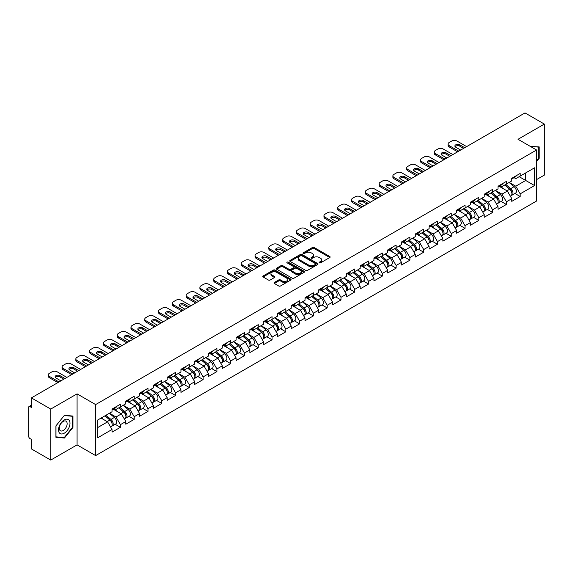 <?xml version="1.0" encoding="UTF-8"?>
<svg xmlns="http://www.w3.org/2000/svg" width="573" height="573" viewBox="0 0 573 573"><rect width="100%" height="100%" fill="white"/><g stroke="black" fill="none" stroke-linecap="round" stroke-linejoin="round"><path stroke-width="0.86" d="M319.354 262.842A0.86 0.494 0 0 0 320.565 262.842L329.783 257.521A1.225 0.709 0 0 0 330.141 257.019A1.225 0.709 0 0 0 329.783 256.518L314.169 247.507A1.225 0.709 0 0 0 312.435 247.507L303.217 252.829A0.86 0.494 0 0 0 302.967 253.18A0.86 0.494 0 0 0 303.217 253.531A0.86 0.494 0 0 0 304.435 253.531L305.624 252.836A3.925 2.263 0 0 1 311.175 252.836L312.478 253.588A3.925 2.263 0 0 1 313.632 255.193A3.925 2.263 0 0 1 312.478 256.797L311.289 257.485A0.86 0.494 0 0 0 311.032 257.836A0.86 0.494 0 0 0 311.289 258.187A0.86 0.494 0 0 0 312.5 258.187L313.696 257.499A3.925 2.263 0 0 1 319.247 257.499L320.543 258.251A3.925 2.263 0 0 1 321.697 259.848A3.925 2.263 0 0 1 320.543 261.453L319.354 262.14A0.86 0.494 0 0 0 319.104 262.491A0.86 0.494 0 0 0 319.354 262.842L319.354 262.14M274.36 282.46A1.225 0.709 0 0 0 274.001 282.962A1.225 0.709 0 0 0 274.36 283.463L278.736 285.991A1.225 0.709 0 0 0 280.476 285.991L290.704 280.082A1.225 0.709 0 0 0 291.07 279.581A1.225 0.709 0 0 0 290.704 279.08L275.097 270.069A1.225 0.709 0 0 0 273.364 270.069L263.129 275.978A1.225 0.709 0 0 0 262.763 276.473A1.225 0.709 0 0 0 263.129 276.974L268.415 280.032A1.225 0.709 0 0 0 270.148 280.032L274.531 277.504A1.225 0.709 0 0 0 274.89 277.003A1.225 0.709 0 0 0 274.531 276.501L271.91 274.983A3.28 1.891 0 0 1 270.95 273.643A3.28 1.891 0 0 1 272.97 271.896A3.28 1.891 0 0 1 276.551 272.304L286.829 278.242A3.28 1.891 0 0 1 287.789 279.581A3.28 1.891 0 0 1 285.762 281.329A3.28 1.891 0 0 1 282.188 280.92L280.476 279.932A1.225 0.709 0 0 0 278.736 279.932L274.36 282.46L274.36 283.463L278.736 280.949L278.736 279.932M77.076 393.866L50.739 409.072L31.386 397.898L524.997 112.917L544.35 124.083L518.021 139.289L536.572 150.004L95.634 404.581L77.076 393.866L77.076 444.884L95.634 455.599L95.634 404.581M305.71 270.413A1.225 0.709 0 0 0 307.45 270.413L317.686 264.504A1.225 0.709 0 0 0 318.044 264.01A1.225 0.709 0 0 0 317.686 263.508L302.071 254.491A1.225 0.709 0 0 0 300.338 254.491L290.103 260.4A1.225 0.709 0 0 0 289.745 260.901A1.225 0.709 0 0 0 290.103 261.403L305.71 270.413M287.453 263.028A0.86 0.494 0 0 1 288.319 263.15L288.319 262.126L304.199 271.294A1.225 0.709 0 0 1 304.557 271.795A1.225 0.709 0 0 1 304.199 272.297L293.963 278.206A1.225 0.709 0 0 1 292.223 278.206L276.616 269.188L280.992 266.681L280.992 265.657L276.616 268.185A1.225 0.709 0 0 0 276.25 268.687A1.225 0.709 0 0 0 276.616 269.188L276.616 268.185M280.992 266.681A1.225 0.709 0 0 1 282.725 266.681L282.725 265.657A1.225 0.709 0 0 0 280.992 265.657M282.725 265.657L289.057 269.317A1.225 0.709 0 0 0 290.798 269.317L293.698 267.634A1.225 0.709 0 0 0 294.056 267.14A1.225 0.709 0 0 0 293.698 266.638L287.109 262.828A0.86 0.494 0 0 1 286.858 262.477A0.86 0.494 0 0 1 287.388 262.019A0.86 0.494 0 0 1 288.319 262.126M95.634 455.599L536.572 201.023L536.572 150.004M115.173 424.278L120.416 427.308L120.416 424.657L115.997 417.001L109.457 413.226M120.416 427.308L112.022 432.157L112.022 429.499L97.661 437.793L97.661 420.038L112.022 411.751L112.022 409.093L120.416 404.244L120.416 406.902L125.809 403.786L125.809 401.136L134.204 396.287L134.204 398.944L139.59 395.828L139.59 393.178L147.984 388.329L147.984 390.987L153.378 387.871L153.378 385.221L161.772 380.372L161.772 383.022L167.166 379.913L167.166 377.256L175.56 372.414L175.56 375.064L180.946 371.956L180.946 369.299L189.341 364.457L189.341 367.107L194.734 363.998L194.734 361.341L203.129 356.492L203.129 359.149L208.515 356.034L208.515 353.383L216.909 348.534L216.909 351.192L222.303 348.076L222.303 345.426L230.697 340.577L230.697 343.234L236.09 340.118L236.09 337.468L244.485 332.619L244.485 335.269L249.871 332.161L249.871 329.511L258.265 324.662L258.265 327.312L263.659 324.203L263.659 321.546L272.053 316.704L272.053 319.354L277.439 316.246L277.439 313.589L285.834 308.747L285.834 311.397L291.227 308.281L291.227 305.631L299.622 300.782L299.622 303.439L305.015 300.324L305.015 297.674L313.41 292.824L313.41 295.482L318.796 292.366L318.796 289.716L327.19 284.867L327.19 287.517L332.584 284.409L332.584 281.758L340.978 276.909L340.978 279.56L346.364 276.451L346.364 273.794L354.766 268.952L354.766 271.602L360.152 268.493L360.152 265.836L368.546 260.994L368.546 263.644L373.94 260.529L373.94 257.879L382.334 253.03L382.334 255.687L387.72 252.571L387.72 249.921L396.115 245.072L396.115 247.729L401.508 244.614L401.508 241.964L409.903 237.115L409.903 239.765L415.289 236.656L415.289 234.006L423.691 229.157L423.691 231.807L429.077 228.699L429.077 226.041L437.471 221.199L437.471 223.85L442.865 220.741L442.865 218.084L451.259 213.242L451.259 215.892L456.645 212.776L456.645 210.126L465.04 205.277L465.04 207.935L470.433 204.819L470.433 202.169L478.827 197.32L478.827 199.977L484.221 196.861L484.221 194.211L492.615 189.362L492.615 192.019L498.001 188.904L498.001 186.254L506.396 181.405L506.396 184.055L511.789 180.946L511.789 178.289L520.184 173.447L520.184 176.097L534.545 167.81L534.545 185.566L520.184 193.853L515.764 186.204L509.225 182.422M514.941 193.481L520.184 196.503L520.184 193.853M520.184 196.503L511.789 201.352L511.789 198.702L506.396 201.811L501.977 194.161L495.437 190.386M501.153 201.438L506.396 204.468L506.396 201.811M506.396 204.468L498.001 209.31L498.001 206.66L492.615 209.768L488.196 202.119L481.657 198.344M487.372 209.396L492.615 212.425L492.615 209.768M492.615 212.425L484.221 217.267L484.221 214.617L478.827 217.726L474.408 210.076L467.869 206.301M473.585 217.353L478.827 220.383L478.827 217.726M478.827 220.383L470.433 225.232L470.433 222.575L465.04 225.69L460.62 218.034L454.088 214.259M459.797 225.311L465.04 228.341L465.04 225.69M465.04 228.341L456.645 233.19L456.645 230.532L451.259 233.648L446.84 225.991L440.3 222.217M446.016 233.275L451.259 236.298L451.259 233.648M451.259 236.298L442.865 241.147L442.865 238.49L437.471 241.605L433.052 233.949L426.513 230.174M432.228 241.233L437.471 244.256L437.471 241.605M437.471 244.256L429.077 249.105L429.077 246.454L423.691 249.563L419.271 241.913L412.732 238.139M418.448 249.191L423.691 252.213L423.691 249.563M423.691 252.213L415.289 257.062L415.289 254.412L409.903 257.521L405.483 249.871L398.944 246.096M404.66 257.148L409.903 260.178L409.903 257.521M409.903 260.178L401.508 265.02L401.508 262.37L396.115 265.478L391.696 257.829L385.156 254.054M390.872 265.106L396.115 268.135L396.115 265.478M396.115 268.135L387.72 272.977L387.72 270.327L382.334 273.443L377.915 265.786L371.376 262.011M377.091 273.063L382.334 276.093L382.334 273.443M382.334 276.093L373.94 280.942L373.94 278.285L368.546 281.4L364.127 273.744L357.588 269.969M363.303 281.028L368.546 284.05L368.546 281.4M368.546 284.05L360.152 288.899L360.152 286.242L354.766 289.358L350.347 281.701L343.807 277.926M349.523 288.985L354.766 292.008L354.766 289.358M354.766 292.008L346.364 296.857L346.364 294.207L340.978 297.315L336.559 289.666L330.019 285.891M335.735 296.943L340.978 299.966L340.978 297.315M340.978 299.966L332.584 304.815L332.584 302.164L327.19 305.273L322.771 297.623L316.232 293.849M321.947 304.9L327.19 307.93L327.19 305.273M327.19 307.93L318.796 312.772L318.796 310.122L313.41 313.23L308.99 305.581L302.451 301.806M308.167 312.858L313.41 315.888L313.41 313.23M313.41 315.888L305.015 320.73L305.015 318.079L299.622 321.195L295.202 313.538L288.663 309.764M294.379 320.816L299.622 323.845L299.622 321.195M299.622 323.845L291.227 328.694L291.227 326.037L285.834 329.153L281.422 321.496L274.882 317.721M280.591 328.773L285.834 331.803L285.834 329.153M285.834 331.803L277.439 336.652L277.439 333.995L272.053 337.11L267.634 329.454L261.095 325.679M266.81 336.738L272.053 339.76L272.053 337.11M272.053 339.76L263.659 344.609L263.659 341.959L258.265 345.068L253.846 337.418L247.307 333.636M253.022 344.695L258.265 347.718L258.265 345.068M258.265 347.718L249.871 352.567L249.871 349.917L244.485 353.025L240.066 345.376L233.526 341.601M239.242 352.653L244.485 355.683L244.485 353.025M244.485 355.683L236.09 360.524L236.09 357.874L230.697 360.983L226.278 353.333L219.738 349.559M225.454 360.61L230.697 363.64L230.697 360.983M230.697 363.64L222.303 368.482L222.303 365.832L216.909 368.948L212.497 361.291L205.958 357.516M211.666 368.568L216.909 371.598L216.909 368.948M216.909 371.598L208.515 376.447L208.515 373.789L203.129 376.905L198.709 369.248L192.17 365.474M197.886 376.525L203.129 379.555L203.129 376.905M203.129 379.555L194.734 384.404L194.734 381.747L189.341 384.863L184.921 377.206L178.382 373.431M184.098 384.49L189.341 387.513L189.341 384.863M189.341 387.513L180.946 392.362L180.946 389.704L175.56 392.82L171.141 385.171L164.601 381.389M170.317 392.448L175.56 395.47L175.56 392.82M175.56 395.47L167.166 400.319L167.166 397.669L161.772 400.778L157.353 393.128L150.814 389.354M156.529 400.405L161.772 403.435L161.772 400.778M161.772 403.435L153.378 408.277L153.378 405.627L147.984 408.735L143.572 401.086L137.033 397.311M142.741 408.363L147.984 411.393L147.984 408.735M147.984 411.393L139.59 416.234L139.59 413.584L134.204 416.693L129.785 409.043L123.245 405.269M128.961 416.32L134.204 419.35L134.204 416.693M134.204 419.35L125.809 424.199L125.809 421.542L120.416 424.657M114.292 408.463L115.997 409.451L120.416 406.902M115.997 417.001L121.39 413.892L113.139 409.129M125.809 421.542L121.39 413.892M128.073 400.506L129.785 401.494L134.204 398.944M129.785 409.043L135.178 405.935L126.927 401.172M139.59 413.584L135.178 405.935M141.86 392.548L143.572 393.536L147.984 390.987M143.572 401.086L148.959 397.97L140.714 393.214M153.378 405.627L148.959 397.97M155.648 384.59L157.353 385.579L161.772 383.022M157.353 393.128L162.746 390.012L154.495 385.249M167.166 397.669L162.746 390.012M169.429 376.633L171.141 377.614L175.56 375.064M171.141 385.171L176.527 382.055L168.283 377.292M180.946 389.704L176.527 382.055M183.217 368.675L184.921 369.657L189.341 367.107M184.921 377.206L190.315 374.097L182.064 369.334M194.734 381.747L190.315 374.097M196.997 360.711L198.709 361.699L203.129 359.149M198.709 369.248L204.103 366.14L195.851 361.377M208.515 373.789L204.103 366.14M210.785 352.753L212.497 353.742L216.909 351.192M212.497 361.291L217.883 358.182L209.639 353.419M222.303 365.832L217.883 358.182M224.573 344.796L226.278 345.784L230.697 343.234M226.278 353.333L231.671 350.218L223.42 345.462M236.09 357.874L231.671 350.218M238.354 336.838L240.066 337.826L244.485 335.269M240.066 345.376L245.452 342.26L237.208 337.497M249.871 349.917L245.452 342.26M252.141 328.881L253.846 329.862L258.265 327.312M253.846 337.418L259.24 334.303L250.995 329.539M263.659 341.959L259.24 334.303M265.929 320.923L267.634 321.904L272.053 319.354M267.634 329.454L273.027 326.345L264.776 321.582M277.439 333.995L273.027 326.345M279.71 312.958L281.422 313.947L285.834 311.397M281.422 321.496L286.808 318.387L278.564 313.624M291.227 326.037L286.808 318.387M293.498 305.001L295.202 305.989L299.622 303.439M295.202 313.538L300.596 310.43L292.345 305.667M305.015 318.079L300.596 310.43M307.278 297.043L308.99 298.032L313.41 295.482M308.99 305.581L314.376 302.465L306.132 297.709M318.796 310.122L314.376 302.465M321.066 289.086L322.771 290.074L327.19 287.517M322.771 297.623L328.164 294.508L319.92 289.752M332.584 302.164L328.164 294.508M334.854 281.128L336.559 282.109L340.978 279.56M336.559 289.666L341.952 286.55L333.701 281.787M346.364 294.207L341.952 286.55M348.635 273.171L350.347 274.152L354.766 271.602M350.347 281.701L355.733 278.593L347.489 273.83M360.152 286.242L355.733 278.593M362.423 265.206L364.127 266.194L368.546 263.644M364.127 273.744L369.521 270.635L361.269 265.872M373.94 278.285L369.521 270.635M376.203 257.248L377.915 258.237L382.334 255.687M377.915 265.786L383.301 262.678L375.057 257.914M387.72 270.327L383.301 262.678M389.991 249.291L391.696 250.279L396.115 247.729M391.696 257.829L397.089 254.713L388.845 249.957M401.508 262.37L397.089 254.713M403.779 241.333L405.483 242.322L409.903 239.765M405.483 249.871L410.877 246.755L402.626 241.999M415.289 254.412L410.877 246.755M417.559 233.376L419.271 234.357L423.691 231.807M419.271 241.913L424.657 238.798L416.413 234.035M429.077 246.454L424.657 238.798M431.347 225.418L433.052 226.399L437.471 223.85M433.052 233.949L438.445 230.84L430.194 226.077M442.865 238.49L438.445 230.84M445.128 217.454L446.84 218.442L451.259 215.892M446.84 225.991L452.226 222.883L443.982 218.12M456.645 230.532L452.226 222.883M458.916 209.496L460.62 210.484L465.04 207.935M460.62 218.034L466.014 214.925L457.77 210.162M470.433 222.575L466.014 214.925M472.704 201.538L474.408 202.527L478.827 199.977M474.408 210.076L479.802 206.968L471.55 202.205M484.221 214.617L479.802 206.968M486.484 193.581L488.196 194.569L492.615 192.019M488.196 202.119L493.582 199.003L485.338 194.247M498.001 206.66L493.582 199.003M500.272 185.623L501.977 186.605L506.396 184.055M501.977 194.161L507.37 191.045L499.119 186.282M511.789 198.702L507.37 191.045M514.053 177.666L515.764 178.647L520.184 176.097M515.764 186.204L525.706 180.459L525.706 172.91L534.545 167.81M519.167 176.685L534.545 185.566M536.572 179.593L544.35 175.102L544.35 124.083M50.739 409.072L50.739 460.083L31.386 448.917L31.386 439.376L29.975 438.56A1.877 1.082 -120 0 1 28.65 436.261L28.65 407.389A1.877 1.082 -120 0 1 29.037 406.529A1.877 1.082 -120 0 1 29.975 406.622L31.386 407.439L31.386 397.898M50.739 460.083L77.076 444.884M97.661 427.587L107.602 421.85L101.063 418.075M112.022 429.499L107.602 421.85M536.572 161.507L539.179 158.263L539.179 146.896L530.405 146.444L538.742 147.125L538.742 158.141L536.572 160.834M72.964 416.062L64.441 415.303L55.91 425.911L55.91 437.278L64.441 438.037L72.964 427.429L72.964 416.062M319.698 262.964L320.543 262.47A3.925 2.263 0 0 0 321.697 260.873L321.697 259.848M313.632 255.193L313.632 256.217A3.925 2.263 0 0 1 312.478 257.814L311.626 258.308M329.769 257.528L314.169 248.524A1.225 0.709 0 0 0 312.435 248.524L303.561 253.653M317.664 264.518L302.071 255.515A1.225 0.709 0 0 0 300.338 255.515L290.117 261.41L290.103 260.4M315.515 264.361A0.86 0.494 0 0 0 315.766 264.01A0.86 0.494 0 0 0 315.515 263.659L301.813 255.744A0.86 0.494 0 0 0 300.596 255.744L299.335 256.468A3.925 2.263 0 0 0 298.189 258.072A3.925 2.263 0 0 0 299.335 259.676L308.704 265.084A3.925 2.263 0 0 0 314.255 265.084L315.515 264.361L315.515 265.378A0.86 0.494 0 0 0 315.766 265.027L315.766 264.01M298.189 258.072L298.189 259.096A3.925 2.263 0 0 0 299.335 260.694L299.335 259.676M315.515 265.378L314.255 266.101A3.925 2.263 0 0 1 308.704 266.101L299.335 260.694M282.725 266.681L289.057 270.334A1.225 0.709 0 0 0 290.798 270.334L293.698 268.658A1.225 0.709 0 0 0 294.056 268.157L294.056 267.14M288.319 263.15L304.177 272.304M295.632 273.106A3.28 1.891 0 0 0 299.206 273.522A3.28 1.891 0 0 0 301.233 271.767A3.28 1.891 0 0 0 300.273 270.427L296.649 268.336A1.225 0.709 0 0 0 294.916 268.336L292.008 270.019A1.225 0.709 0 0 0 291.65 270.513A1.225 0.709 0 0 0 292.008 271.015L295.632 273.106L295.632 274.13A3.28 1.891 0 0 0 299.206 274.539A3.28 1.891 0 0 0 301.233 272.791L301.233 271.767M291.65 270.513L291.65 271.538A1.225 0.709 0 0 0 292.008 272.039L292.008 271.015M295.632 274.13L292.008 272.039M287.789 279.581L287.789 280.598A3.28 1.891 0 0 1 285.762 282.353A3.28 1.891 0 0 1 282.188 281.937L280.476 280.949A1.225 0.709 0 0 0 278.736 280.949M270.95 273.643L270.95 274.668A3.28 1.891 0 0 0 271.91 276.007L271.91 274.983M274.517 277.511L271.91 276.007M290.704 279.08L290.704 280.082L275.097 271.086A1.225 0.709 0 0 0 273.364 271.086L263.143 276.988M538.742 158.012L539.179 158.263M72.52 427.179L72.964 427.429M63.539 437.521L64.441 438.037M510.736 190.028L510.12 189.677M511.524 195.286A4.126 2.378 -120 0 0 512.126 195.107A4.126 2.378 -120 0 0 512.871 192.22A4.126 2.378 -120 0 0 510.722 188.632L505.744 184.434M512.126 195.107L515.528 193.137A4.126 2.378 -120 0 0 516.266 190.257A4.126 2.378 -120 0 0 514.124 186.662L509.146 182.472M504.792 184.986L510.464 189.77A2.5 1.44 60 0 1 511.811 192.85M510.314 196.152L511.066 195.715A4.126 2.378 -120 0 0 511.804 192.836A4.126 2.378 -120 0 0 509.662 189.24L504.684 185.043M503.252 188.667L499.892 185.838M455.12 146.688A2.872 1.662 180 0 1 459.782 146.179L463.586 148.371M457.619 151.816L449.139 146.917A3.746 2.163 180 0 1 448.036 145.384L448.036 144.059A3.746 2.163 0 0 0 449.139 145.592L449.139 146.917M512.892 177.651A4.126 2.378 60 0 1 512.126 178.776A4.126 2.378 60 0 1 511.789 178.919M516.294 175.689A4.126 2.378 60 0 1 515.528 176.813L512.126 178.776M448.036 144.059A3.746 2.163 0 0 1 449.139 142.527L451.696 141.051A3.746 2.163 0 0 1 457.003 141.051L466.63 146.609M458.765 151.15L449.139 145.592M460.671 150.054L455.721 147.197A2.872 1.662 180 0 1 454.876 146.022A2.872 1.662 180 0 1 456.652 144.489A2.872 1.662 180 0 1 459.782 144.847L464.732 147.705M538.19 146.81L538.742 147.125M59.284 432.758A8.122 4.691 120 0 0 67.134 430.652A8.122 4.691 120 0 0 69.233 420.381A8.122 4.691 120 0 0 61.39 422.48A8.122 4.691 120 0 0 59.284 432.758M59.807 430.201A5.558 3.209 120 0 0 60.437 430.781A5.558 3.209 120 0 0 65.609 428.181A5.558 3.209 120 0 0 66.618 421.728A5.558 3.209 120 0 0 65.995 421.148A5.558 3.209 120 0 0 60.824 423.741A5.558 3.209 120 0 0 59.807 430.201M64.262 415.554L72.52 416.292L72.52 427.308L64.262 437.586L55.996 436.848L55.996 425.832L64.24 415.54M71.976 415.977L72.52 416.292M496.949 197.993L496.333 197.635M497.744 203.25A4.126 2.378 -120 0 0 498.338 203.064A4.126 2.378 -120 0 0 499.083 200.178A4.126 2.378 -120 0 0 496.934 196.589L491.963 192.392M498.338 203.064L501.74 201.094A4.126 2.378 -120 0 0 502.485 198.215A4.126 2.378 -120 0 0 500.336 194.627L495.366 190.429M491.004 192.943L496.676 197.728A2.5 1.44 60 0 1 498.023 200.808M496.533 204.11L497.278 203.673A4.126 2.378 -120 0 0 498.023 200.794A4.126 2.378 -120 0 0 495.874 197.198L490.903 193.001M489.464 196.625L486.112 193.796M483.168 205.951L482.545 205.592M483.956 211.208A4.126 2.378 -120 0 0 484.557 211.022A4.126 2.378 -120 0 0 485.295 208.142A4.126 2.378 -120 0 0 483.146 204.547L478.176 200.349M484.557 211.022L487.96 209.059A4.126 2.378 -120 0 0 488.697 206.173A4.126 2.378 -120 0 0 486.549 202.584L481.578 198.387M477.216 200.901L482.889 205.693A2.5 1.44 60 0 1 484.242 208.773M482.745 212.067L483.497 211.63A4.126 2.378 -120 0 0 484.235 208.751A4.126 2.378 -120 0 0 482.086 205.155L477.116 200.965M475.683 204.59L472.324 201.753M469.38 213.908L468.764 213.55M470.175 219.165A4.126 2.378 -120 0 0 470.77 218.979A4.126 2.378 -120 0 0 471.515 216.1A4.126 2.378 -120 0 0 469.366 212.504L464.388 208.307M470.77 218.979L474.172 217.017A4.126 2.378 -120 0 0 474.917 214.13A4.126 2.378 -120 0 0 472.768 210.542L467.79 206.344M463.435 208.866L469.108 213.65A2.5 1.44 60 0 1 470.454 216.73M468.958 220.025L469.71 219.588A4.126 2.378 -120 0 0 470.454 216.709A4.126 2.378 -120 0 0 468.306 213.12L463.328 208.923M461.895 212.547L458.543 209.711M455.599 221.866L454.976 221.507M456.387 227.123A4.126 2.378 -120 0 0 456.989 226.937A4.126 2.378 -120 0 0 457.727 224.057A4.126 2.378 -120 0 0 455.578 220.462L450.607 216.265M456.989 226.937L460.391 224.974A4.126 2.378 -120 0 0 461.129 222.095A4.126 2.378 -120 0 0 458.98 218.499L454.009 214.302M449.647 216.823L455.32 221.608A2.5 1.44 60 0 1 456.674 224.688M455.177 227.982L455.929 227.553A4.126 2.378 -120 0 0 456.667 224.666A4.126 2.378 -120 0 0 454.518 221.078L449.547 216.881M448.115 220.505L444.755 217.676M441.812 229.823L441.196 229.465M442.6 235.08A4.126 2.378 -120 0 0 443.201 234.894A4.126 2.378 -120 0 0 443.939 232.015A4.126 2.378 -120 0 0 441.797 228.419L436.819 224.229M443.201 234.894L446.603 232.932A4.126 2.378 -120 0 0 447.341 230.052A4.126 2.378 -120 0 0 445.2 226.457L440.222 222.26M435.867 224.781L441.539 229.565A2.5 1.44 60 0 1 442.886 232.645M441.389 235.94L442.141 235.51A4.126 2.378 -120 0 0 442.879 232.624A4.126 2.378 -120 0 0 440.737 229.035L435.759 224.838M434.327 228.462L430.968 225.633M441.332 154.646A2.872 1.662 180 0 1 446.002 154.137L449.798 156.329M443.831 159.774L435.351 154.875A3.746 2.163 180 0 1 434.255 153.342L434.255 152.017A3.746 2.163 0 0 0 435.351 153.55L435.351 154.875M499.112 185.609A4.126 2.378 60 0 1 498.338 186.734A4.126 2.378 60 0 1 498.001 186.877M502.514 183.647A4.126 2.378 60 0 1 501.74 184.771L498.338 186.734M434.255 152.017A3.746 2.163 0 0 1 435.351 150.491L437.915 149.009A3.746 2.163 0 0 1 443.216 149.009L452.849 154.567M444.985 159.108L435.351 153.55M446.883 158.012L441.933 155.154A2.872 1.662 180 0 1 441.095 153.979A2.872 1.662 180 0 1 442.865 152.447A2.872 1.662 180 0 1 446.002 152.812L450.951 155.663M427.544 162.603A2.872 1.662 180 0 1 432.214 162.095L436.017 164.286M430.051 167.731L421.563 162.832A3.746 2.163 180 0 1 420.467 161.307L420.467 159.974A3.746 2.163 0 0 0 421.563 161.507L421.563 162.832M485.324 193.574A4.126 2.378 60 0 1 484.557 194.691A4.126 2.378 60 0 1 484.221 194.834M488.726 191.604A4.126 2.378 60 0 1 487.96 192.729L484.557 194.691M420.467 159.974A3.746 2.163 0 0 1 421.563 158.449L424.127 156.966A3.746 2.163 0 0 1 429.428 156.966L439.061 162.524M431.197 167.065L421.563 161.507M433.095 165.969L428.153 163.112A2.872 1.662 180 0 1 427.308 161.944A2.872 1.662 180 0 1 429.084 160.411A2.872 1.662 180 0 1 432.214 160.769L437.163 163.627M413.763 170.561A2.872 1.662 180 0 1 418.426 170.052L422.229 172.244M416.263 175.689L407.783 170.79A3.746 2.163 180 0 1 406.687 169.264L406.687 167.939A3.746 2.163 0 0 0 407.783 169.465L407.783 170.79M471.536 201.531A4.126 2.378 60 0 1 470.77 202.656A4.126 2.378 60 0 1 470.433 202.792M474.938 199.569A4.126 2.378 60 0 1 474.172 200.686L470.77 202.656M406.687 167.939A3.746 2.163 0 0 1 407.783 166.406L410.347 164.924A3.746 2.163 0 0 1 415.647 164.924L425.281 170.489M417.416 175.03L407.783 169.465M419.314 173.927L414.365 171.076A2.872 1.662 180 0 1 413.52 169.902A2.872 1.662 180 0 1 415.296 168.369A2.872 1.662 180 0 1 418.426 168.727L423.375 171.585M399.975 178.525A2.872 1.662 180 0 1 404.645 178.01L408.442 180.209M402.482 183.647L393.995 178.755A3.746 2.163 180 0 1 392.899 177.222L392.899 175.897A3.746 2.163 0 0 0 393.995 177.422L393.995 178.755M457.755 209.489A4.126 2.378 60 0 1 456.989 210.613A4.126 2.378 60 0 1 456.645 210.749M461.158 207.526A4.126 2.378 60 0 1 460.391 208.651L456.989 210.613M392.899 175.897A3.746 2.163 0 0 1 393.995 174.364L396.559 172.881A3.746 2.163 0 0 1 401.859 172.881L411.493 178.447M403.628 182.988L393.995 177.422M405.526 181.892L400.577 179.034A2.872 1.662 180 0 1 399.739 177.859A2.872 1.662 180 0 1 401.515 176.326A2.872 1.662 180 0 1 404.645 176.685L409.595 179.542M386.195 186.483A2.872 1.662 180 0 1 390.858 185.967L394.661 188.166M388.695 191.611L380.214 186.712A3.746 2.163 180 0 1 379.111 185.179L379.111 183.854A3.746 2.163 0 0 0 380.214 185.387L380.214 186.712M443.968 217.446A4.126 2.378 60 0 1 443.201 218.571A4.126 2.378 60 0 1 442.865 218.707M447.37 215.484A4.126 2.378 60 0 1 446.603 216.608L443.201 218.571M379.111 183.854A3.746 2.163 0 0 1 380.214 182.321L382.771 180.846A3.746 2.163 0 0 1 388.079 180.846L397.705 186.404M389.841 190.945L380.214 185.387M391.746 189.849L386.796 186.991A2.872 1.662 180 0 1 385.951 185.817A2.872 1.662 180 0 1 387.728 184.284A2.872 1.662 180 0 1 390.858 184.642L395.807 187.5M428.024 237.781L427.408 237.43M428.819 243.038A4.126 2.378 -120 0 0 429.413 242.852A4.126 2.378 -120 0 0 430.158 239.972A4.126 2.378 -120 0 0 428.01 236.384L423.039 232.187M429.413 242.852L432.816 240.889A4.126 2.378 -120 0 0 433.56 238.01A4.126 2.378 -120 0 0 431.412 234.414L426.441 230.224M422.079 232.738L427.752 237.523A2.5 1.44 60 0 1 429.098 240.603M427.601 243.897L428.353 243.468A4.126 2.378 -120 0 0 429.098 240.588A4.126 2.378 -120 0 0 426.949 236.993L421.979 232.796M420.539 236.42L417.187 233.591M372.407 194.44A2.872 1.662 180 0 1 377.077 193.932L380.873 196.124M374.907 199.569L366.426 194.67A3.746 2.163 180 0 1 365.33 193.137L365.33 191.812A3.746 2.163 0 0 0 366.426 193.345L366.426 194.67M430.187 225.404A4.126 2.378 60 0 1 429.413 226.528A4.126 2.378 60 0 1 429.077 226.672M433.589 223.441A4.126 2.378 60 0 1 432.816 224.566L429.413 226.528M365.33 191.812A3.746 2.163 0 0 1 366.426 190.279L368.991 188.804A3.746 2.163 0 0 1 374.291 188.804L383.924 194.362M376.06 198.903L366.426 193.345M377.958 197.807L373.009 194.949A2.872 1.662 180 0 1 372.171 193.774A2.872 1.662 180 0 1 373.94 192.242A2.872 1.662 180 0 1 377.077 192.6L382.026 195.457M414.243 245.745L413.62 245.387M415.031 251.003A4.126 2.378 -120 0 0 415.633 250.816A4.126 2.378 -120 0 0 416.37 247.93A4.126 2.378 -120 0 0 414.222 244.342L409.251 240.144M415.633 250.816L419.035 248.847A4.126 2.378 -120 0 0 419.773 245.967A4.126 2.378 -120 0 0 417.624 242.379L412.653 238.182M408.291 240.696L413.964 245.48A2.5 1.44 60 0 1 415.318 248.56M413.821 251.862L414.573 251.425A4.126 2.378 -120 0 0 415.31 248.546A4.126 2.378 -120 0 0 413.162 244.95L408.191 240.753M406.758 244.377L403.399 241.548M358.619 202.398A2.872 1.662 180 0 1 363.289 201.889L367.092 204.081M361.126 207.526L352.639 202.627A3.746 2.163 180 0 1 351.543 201.094L351.543 199.769A3.746 2.163 0 0 0 352.639 201.302L352.639 202.627M416.399 233.361A4.126 2.378 60 0 1 415.633 234.486A4.126 2.378 60 0 1 415.289 234.629M419.801 231.399A4.126 2.378 60 0 1 419.035 232.523L415.633 234.486M351.543 199.769A3.746 2.163 0 0 1 352.639 198.237L355.203 196.761A3.746 2.163 0 0 1 360.503 196.761L370.137 202.319M362.272 206.86L352.639 201.302M364.17 205.764L359.228 202.906A2.872 1.662 180 0 1 358.383 201.732A2.872 1.662 180 0 1 360.159 200.199A2.872 1.662 180 0 1 363.289 200.564L368.238 203.415M400.455 253.703L399.839 253.345M401.243 258.96A4.126 2.378 -120 0 0 401.845 258.774A4.126 2.378 -120 0 0 402.59 255.887A4.126 2.378 -120 0 0 400.441 252.299L395.463 248.102M401.845 258.774L405.247 256.811A4.126 2.378 -120 0 0 405.992 253.925A4.126 2.378 -120 0 0 403.843 250.337L398.865 246.139M394.51 248.653L400.183 253.445A2.5 1.44 60 0 1 401.53 256.518M400.033 259.82L400.785 259.383A4.126 2.378 -120 0 0 401.53 256.503A4.126 2.378 -120 0 0 399.381 252.908L394.403 248.718M392.971 252.342L389.619 249.506M344.839 210.355A2.872 1.662 180 0 1 349.501 209.847L353.305 212.039M347.338 215.484L338.858 210.585A3.746 2.163 180 0 1 337.755 209.059L337.755 207.727A3.746 2.163 0 0 0 338.858 209.26L338.858 210.585M402.611 241.326A4.126 2.378 60 0 1 401.845 242.443A4.126 2.378 60 0 1 401.508 242.587M406.013 239.356A4.126 2.378 60 0 1 405.247 240.481L401.845 242.443M337.755 207.727A3.746 2.163 0 0 1 338.858 206.201L341.422 204.719A3.746 2.163 0 0 1 346.722 204.719L356.356 210.277M348.491 214.818L338.858 209.26M350.389 213.722L345.44 210.864A2.872 1.662 180 0 1 344.595 209.697A2.872 1.662 180 0 1 346.371 208.164A2.872 1.662 180 0 1 349.501 208.522L354.451 211.38M386.668 261.66L386.052 261.302M387.463 266.918A4.126 2.378 -120 0 0 388.064 266.731A4.126 2.378 -120 0 0 388.802 263.852A4.126 2.378 -120 0 0 386.653 260.257L381.682 256.059M388.064 266.731L391.466 264.769A4.126 2.378 -120 0 0 392.204 261.882A4.126 2.378 -120 0 0 390.055 258.294L385.085 254.097M380.723 256.611L386.395 261.403A2.5 1.44 60 0 1 387.749 264.482M386.252 267.777L387.004 267.34A4.126 2.378 -120 0 0 387.742 264.461A4.126 2.378 -120 0 0 385.593 260.873L380.622 256.675M379.19 260.3L375.831 257.463M331.051 218.313A2.872 1.662 180 0 1 335.721 217.804L339.517 219.996M333.558 223.441L325.07 218.542A3.746 2.163 180 0 1 323.974 217.017L323.974 215.692A3.746 2.163 0 0 0 325.07 217.217L325.07 218.542M388.831 249.284A4.126 2.378 60 0 1 388.064 250.408A4.126 2.378 60 0 1 387.72 250.544M392.233 247.314A4.126 2.378 60 0 1 391.466 248.438L388.064 250.408M323.974 215.692A3.746 2.163 0 0 1 325.07 214.159L327.634 212.676A3.746 2.163 0 0 1 332.934 212.676L342.568 218.241M334.704 222.782L325.07 217.217M336.602 221.679L331.652 218.829A2.872 1.662 180 0 1 330.814 217.654A2.872 1.662 180 0 1 332.591 216.121A2.872 1.662 180 0 1 335.721 216.479L340.67 219.337M372.887 269.618L372.271 269.26M373.675 274.875A4.126 2.378 -120 0 0 374.276 274.689A4.126 2.378 -120 0 0 375.014 271.81A4.126 2.378 -120 0 0 372.873 268.214L367.895 264.017M374.276 274.689L377.679 272.727A4.126 2.378 -120 0 0 378.416 269.847A4.126 2.378 -120 0 0 376.275 266.252L371.297 262.054M366.942 264.576L372.615 269.36A2.5 1.44 60 0 1 373.961 272.44M372.464 275.735L373.216 275.305A4.126 2.378 -120 0 0 373.954 272.419A4.126 2.378 -120 0 0 371.813 268.83L366.835 264.633M365.402 268.257L362.043 265.428M317.27 226.271A2.872 1.662 180 0 1 321.933 225.762L325.736 227.961M319.77 231.399L311.289 226.507A3.746 2.163 180 0 1 310.186 224.974L310.186 223.649A3.746 2.163 0 0 0 311.289 225.175L311.289 226.507M375.043 257.241A4.126 2.378 60 0 1 374.276 258.366A4.126 2.378 60 0 1 373.94 258.502M378.445 255.279A4.126 2.378 60 0 1 377.679 256.403L374.276 258.366M310.186 223.649A3.746 2.163 0 0 1 311.289 222.116L313.846 220.634A3.746 2.163 0 0 1 319.154 220.634L328.78 226.199M320.916 230.74L311.289 225.175M322.821 229.644L317.872 226.786A2.872 1.662 180 0 1 317.027 225.612A2.872 1.662 180 0 1 318.803 224.079A2.872 1.662 180 0 1 321.933 224.437L326.882 227.295M359.099 277.576L358.483 277.217M359.894 282.833A4.126 2.378 -120 0 0 360.489 282.647A4.126 2.378 -120 0 0 361.234 279.767A4.126 2.378 -120 0 0 359.085 276.172L354.114 271.982M360.489 282.647L363.891 280.684A4.126 2.378 -120 0 0 364.636 277.805A4.126 2.378 -120 0 0 362.487 274.209L357.516 270.012M353.154 272.533L358.827 277.318A2.5 1.44 60 0 1 360.173 280.398M358.677 283.692L359.429 283.263A4.126 2.378 -120 0 0 360.173 280.376A4.126 2.378 -120 0 0 358.025 276.788L353.054 272.59M351.614 276.215L348.262 273.385M303.482 234.235A2.872 1.662 180 0 1 308.152 233.72L311.948 235.918M305.982 239.356L297.502 234.464A3.746 2.163 180 0 1 296.406 232.932L296.406 231.607A3.746 2.163 0 0 0 297.502 233.139L297.502 234.464M361.262 265.199A4.126 2.378 60 0 1 360.489 266.323A4.126 2.378 60 0 1 360.152 266.459M364.664 263.236A4.126 2.378 60 0 1 363.891 264.361L360.489 266.323M296.406 231.607A3.746 2.163 0 0 1 297.502 230.074L300.066 228.598A3.746 2.163 0 0 1 305.366 228.598L315 234.156M307.135 238.697L297.502 233.139M309.033 237.602L304.084 234.744A2.872 1.662 180 0 1 303.246 233.569A2.872 1.662 180 0 1 305.015 232.036A2.872 1.662 180 0 1 308.152 232.394L313.094 235.252M345.318 285.533L344.695 285.182M346.106 290.79A4.126 2.378 -120 0 0 346.708 290.604A4.126 2.378 -120 0 0 347.446 287.725A4.126 2.378 -120 0 0 345.297 284.136L340.326 279.939M346.708 290.604L350.11 288.642A4.126 2.378 -120 0 0 350.848 285.762A4.126 2.378 -120 0 0 348.699 282.167L343.728 277.977M339.366 280.491L345.039 285.275A2.5 1.44 60 0 1 346.393 288.355M344.896 291.65L345.648 291.22A4.126 2.378 -120 0 0 346.386 288.341A4.126 2.378 -120 0 0 344.237 284.745L339.266 280.548M337.834 284.172L334.474 281.343M289.694 242.193A2.872 1.662 180 0 1 294.364 241.684L298.161 243.876M292.201 247.321L283.714 242.422A3.746 2.163 180 0 1 282.618 240.889L282.618 239.564A3.746 2.163 0 0 0 283.714 241.097L283.714 242.422M347.474 273.156A4.126 2.378 60 0 1 346.708 274.281A4.126 2.378 60 0 1 346.364 274.424M350.877 271.194A4.126 2.378 60 0 1 350.11 272.318L346.708 274.281M282.618 239.564A3.746 2.163 0 0 1 283.714 238.031L286.278 236.556A3.746 2.163 0 0 1 291.578 236.556L301.212 242.114M293.347 246.655L283.714 241.097M295.245 245.559L290.303 242.701A2.872 1.662 180 0 1 289.458 241.527A2.872 1.662 180 0 1 291.234 239.994A2.872 1.662 180 0 1 294.364 240.352L299.314 243.21M331.531 293.498L330.915 293.14M332.319 298.755A4.126 2.378 -120 0 0 332.92 298.569A4.126 2.378 -120 0 0 333.665 295.682A4.126 2.378 -120 0 0 331.516 292.094L326.538 287.897M332.92 298.569L336.322 296.599A4.126 2.378 -120 0 0 337.067 293.72A4.126 2.378 -120 0 0 334.919 290.124L329.941 285.934M325.586 288.448L331.258 293.233A2.5 1.44 60 0 1 332.605 296.313M331.108 299.615L331.86 299.178A4.126 2.378 -120 0 0 332.605 296.298A4.126 2.378 -120 0 0 330.456 292.703L325.478 288.506M324.046 292.13L320.694 289.301M275.914 250.15A2.872 1.662 180 0 1 280.577 249.642L284.38 251.834M278.414 255.279L269.933 250.38A3.746 2.163 180 0 1 268.83 248.847L268.83 247.522A3.746 2.163 0 0 0 269.933 249.054L269.933 250.38M333.687 281.114A4.126 2.378 60 0 1 332.92 282.238A4.126 2.378 60 0 1 332.584 282.382M337.089 279.151A4.126 2.378 60 0 1 336.322 280.276L332.92 282.238M268.83 247.522A3.746 2.163 0 0 1 269.933 245.989L272.497 244.513A3.746 2.163 0 0 1 277.798 244.513L287.431 250.072M279.56 254.613L269.933 249.054M281.465 253.517L276.515 250.659A2.872 1.662 180 0 1 275.67 249.484A2.872 1.662 180 0 1 277.447 247.951A2.872 1.662 180 0 1 280.577 248.317L285.526 251.167M317.743 301.455L317.127 301.097M318.538 306.713A4.126 2.378 -120 0 0 319.14 306.526A4.126 2.378 -120 0 0 319.877 303.64A4.126 2.378 -120 0 0 317.729 300.051L312.758 295.854M319.14 306.526L322.542 304.564A4.126 2.378 -120 0 0 323.279 301.677A4.126 2.378 -120 0 0 321.131 298.089L316.16 293.892M311.798 296.406L317.471 301.197A2.5 1.44 60 0 1 318.824 304.27M317.327 307.572L318.079 307.135A4.126 2.378 -120 0 0 318.817 304.256A4.126 2.378 -120 0 0 316.668 300.66L311.698 296.47M310.265 300.094L306.906 297.258M262.126 258.108A2.872 1.662 180 0 1 266.796 257.599L270.592 259.791M264.633 263.236L256.145 258.337A3.746 2.163 180 0 1 255.049 256.811L255.049 255.479A3.746 2.163 0 0 0 256.145 257.012L256.145 258.337M319.906 289.079A4.126 2.378 60 0 1 319.14 290.196A4.126 2.378 60 0 1 318.796 290.339M323.308 287.109A4.126 2.378 60 0 1 322.542 288.233L319.14 290.196M255.049 255.479A3.746 2.163 0 0 1 256.145 253.954L258.709 252.471A3.746 2.163 0 0 1 264.01 252.471L273.643 258.029M265.779 262.57L256.145 257.012M267.677 261.474L262.728 258.616A2.872 1.662 180 0 1 261.89 257.449A2.872 1.662 180 0 1 263.659 255.909A2.872 1.662 180 0 1 266.796 256.274L271.745 259.132M303.962 309.413L303.339 309.055M304.75 314.67A4.126 2.378 -120 0 0 305.352 314.484A4.126 2.378 -120 0 0 306.089 311.605A4.126 2.378 -120 0 0 303.948 308.009L298.97 303.812M305.352 314.484L308.754 312.521A4.126 2.378 -120 0 0 309.492 309.635A4.126 2.378 -120 0 0 307.35 306.046L302.372 301.849M298.01 304.363L303.69 309.155A2.5 1.44 60 0 1 305.037 312.235M303.54 315.53L304.292 315.093A4.126 2.378 -120 0 0 305.029 312.213A4.126 2.378 -120 0 0 302.888 308.625L297.91 304.428M296.477 308.052L293.118 305.216M248.345 266.065A2.872 1.662 180 0 1 253.008 265.557L256.811 267.749M250.845 271.194L242.365 266.295A3.746 2.163 180 0 1 241.262 264.769L241.262 263.437A3.746 2.163 0 0 0 242.365 264.97L242.365 266.295M306.118 297.036A4.126 2.378 60 0 1 305.352 298.161A4.126 2.378 60 0 1 305.015 298.297M309.52 295.066A4.126 2.378 60 0 1 308.754 296.191L305.352 298.161M241.262 263.437A3.746 2.163 0 0 1 242.365 261.911L244.922 260.429A3.746 2.163 0 0 1 250.229 260.429L259.856 265.994M251.991 270.535L242.365 264.97M253.896 269.432L248.947 266.581A2.872 1.662 180 0 1 248.102 265.406A2.872 1.662 180 0 1 249.878 263.874A2.872 1.662 180 0 1 253.008 264.232L257.957 267.09M290.174 317.37L289.558 317.012M290.969 322.628A4.126 2.378 -120 0 0 291.564 322.441A4.126 2.378 -120 0 0 292.309 319.562A4.126 2.378 -120 0 0 290.16 315.967L285.189 311.769M291.564 322.441L294.966 320.479A4.126 2.378 -120 0 0 295.711 317.6A4.126 2.378 -120 0 0 293.562 314.004L288.591 309.807M284.229 312.328L289.902 317.113A2.5 1.44 60 0 1 291.249 320.192M289.752 323.487L290.504 323.057A4.126 2.378 -120 0 0 291.249 320.171A4.126 2.378 -120 0 0 289.1 316.583L284.129 312.385M282.69 316.01L279.338 313.18M234.558 274.023A2.872 1.662 180 0 1 239.228 273.514L243.024 275.706M237.057 279.151L228.577 274.259A3.746 2.163 180 0 1 227.481 272.727L227.481 271.401A3.746 2.163 0 0 0 228.577 272.927L228.577 274.259M292.337 304.994A4.126 2.378 60 0 1 291.564 306.118A4.126 2.378 60 0 1 291.227 306.254M295.732 303.031A4.126 2.378 60 0 1 294.966 304.156L291.564 306.118M227.481 271.401A3.746 2.163 0 0 1 228.577 269.869L231.141 268.386A3.746 2.163 0 0 1 236.441 268.386L246.075 273.951M238.21 278.492L228.577 272.927M240.108 277.396L235.159 274.539A2.872 1.662 180 0 1 234.321 273.364A2.872 1.662 180 0 1 236.09 271.831A2.872 1.662 180 0 1 239.228 272.189L244.17 275.047M276.394 325.328L275.771 324.97M277.182 330.585A4.126 2.378 -120 0 0 277.783 330.399A4.126 2.378 -120 0 0 278.521 327.52A4.126 2.378 -120 0 0 276.372 323.924L271.401 319.734M277.783 330.399L281.185 328.436A4.126 2.378 -120 0 0 281.923 325.557A4.126 2.378 -120 0 0 279.774 321.962L274.804 317.764M270.442 320.286L276.114 325.07A2.5 1.44 60 0 1 277.468 328.15M275.971 331.445L276.723 331.015A4.126 2.378 -120 0 0 277.461 328.128A4.126 2.378 -120 0 0 275.312 324.54L270.341 320.343M268.909 323.967L265.55 321.138M220.77 281.988A2.872 1.662 180 0 1 225.44 281.472L229.236 283.671M223.277 287.109L214.789 282.217A3.746 2.163 180 0 1 213.693 280.684L213.693 279.359A3.746 2.163 0 0 0 214.789 280.885L214.789 282.217M278.55 312.951A4.126 2.378 60 0 1 277.783 314.076A4.126 2.378 60 0 1 277.439 314.212M281.952 310.989A4.126 2.378 60 0 1 281.185 312.113L277.783 314.076M213.693 279.359A3.746 2.163 0 0 1 214.789 277.826L217.353 276.351A3.746 2.163 0 0 1 222.653 276.351L232.287 281.909M224.423 286.45L214.789 280.885M226.321 285.354L221.371 282.496A2.872 1.662 180 0 1 220.533 281.322A2.872 1.662 180 0 1 222.31 279.789A2.872 1.662 180 0 1 225.44 280.147L230.389 283.005M262.606 333.285L261.99 332.934M263.394 338.543A4.126 2.378 -120 0 0 263.995 338.356A4.126 2.378 -120 0 0 264.74 335.477A4.126 2.378 -120 0 0 262.592 331.889L257.614 327.692M263.995 338.356L267.398 336.394A4.126 2.378 -120 0 0 268.143 333.515A4.126 2.378 -120 0 0 265.994 329.919L261.016 325.722M256.661 328.243L262.334 333.028A2.5 1.44 60 0 1 263.68 336.107M262.183 339.402L262.935 338.972A4.126 2.378 -120 0 0 263.68 336.093A4.126 2.378 -120 0 0 261.532 332.498L256.554 328.3M255.121 331.925L251.769 329.095M206.989 289.945A2.872 1.662 180 0 1 211.652 289.437L215.455 291.628M209.489 295.074L201.008 290.174A3.746 2.163 180 0 1 199.905 288.642L199.905 287.317A3.746 2.163 0 0 0 201.008 288.849L201.008 290.174M264.762 320.909A4.126 2.378 60 0 1 263.995 322.033A4.126 2.378 60 0 1 263.659 322.176M268.164 318.946A4.126 2.378 60 0 1 267.398 320.071L263.995 322.033M199.905 287.317A3.746 2.163 0 0 1 201.008 285.784L203.573 284.308A3.746 2.163 0 0 1 208.873 284.308L218.499 289.866M210.635 294.407L201.008 288.849M212.54 293.312L207.591 290.454A2.872 1.662 180 0 1 206.746 289.279A2.872 1.662 180 0 1 208.522 287.746A2.872 1.662 180 0 1 211.652 288.104L216.601 290.962M248.818 341.25L248.202 340.892M249.613 346.507A4.126 2.378 -120 0 0 250.215 346.321A4.126 2.378 -120 0 0 250.953 343.435A4.126 2.378 -120 0 0 248.804 339.846L243.833 335.649M250.215 346.321L253.617 344.352A4.126 2.378 -120 0 0 254.355 341.472A4.126 2.378 -120 0 0 252.206 337.877L247.235 333.687M242.873 336.201L248.546 340.985A2.5 1.44 60 0 1 249.892 344.065M248.403 347.367L249.148 346.93A4.126 2.378 -120 0 0 249.892 344.051A4.126 2.378 -120 0 0 247.744 340.455L242.773 336.258M241.34 339.882L237.981 337.053M193.201 297.903A2.872 1.662 180 0 1 197.871 297.394L201.667 299.586M195.701 303.031L187.221 298.132A3.746 2.163 180 0 1 186.125 296.599L186.125 295.274A3.746 2.163 0 0 0 187.221 296.807L187.221 298.132M250.981 328.866A4.126 2.378 60 0 1 250.215 329.991A4.126 2.378 60 0 1 249.871 330.134M254.383 326.904A4.126 2.378 60 0 1 253.617 328.028L250.215 329.991M186.125 295.274A3.746 2.163 0 0 1 187.221 293.741L189.785 292.266A3.746 2.163 0 0 1 195.085 292.266L204.719 297.824M196.854 302.365L187.221 296.807M198.752 301.269L193.803 298.411A2.872 1.662 180 0 1 192.965 297.237A2.872 1.662 180 0 1 194.734 295.704A2.872 1.662 180 0 1 197.871 296.069L202.821 298.92M235.037 349.208L234.414 348.85M235.825 354.465A4.126 2.378 -120 0 0 236.427 354.279A4.126 2.378 -120 0 0 237.165 351.392A4.126 2.378 -120 0 0 235.023 347.804L230.045 343.607M236.427 354.279L239.829 352.309A4.126 2.378 -120 0 0 240.567 349.43A4.126 2.378 -120 0 0 238.425 345.841L233.447 341.644M229.085 344.158L234.758 348.943A2.5 1.44 60 0 1 236.112 352.023M234.615 355.324L235.367 354.888A4.126 2.378 -120 0 0 236.105 352.008A4.126 2.378 -120 0 0 233.956 348.413L228.985 344.215M227.553 347.847L224.193 345.01M179.421 305.86A2.872 1.662 180 0 1 184.083 305.352L187.887 307.543M181.92 310.989L173.44 306.089A3.746 2.163 180 0 1 172.337 304.557L172.337 303.232A3.746 2.163 0 0 0 173.44 304.764L173.44 306.089M237.193 336.824A4.126 2.378 60 0 1 236.427 337.948A4.126 2.378 60 0 1 236.09 338.091M240.596 334.861A4.126 2.378 60 0 1 239.829 335.986L236.427 337.948M172.337 303.232A3.746 2.163 0 0 1 173.44 301.706L175.997 300.223A3.746 2.163 0 0 1 181.304 300.223L190.931 305.781M183.066 310.322L173.44 304.764M184.972 309.227L180.022 306.369A2.872 1.662 180 0 1 179.177 305.201A2.872 1.662 180 0 1 180.953 303.661A2.872 1.662 180 0 1 184.083 304.027L189.033 306.884M221.25 357.165L220.634 356.807M222.045 362.423A4.126 2.378 -120 0 0 222.639 362.236A4.126 2.378 -120 0 0 223.384 359.357A4.126 2.378 -120 0 0 221.235 355.761L216.265 351.564M222.639 362.236L226.041 360.274A4.126 2.378 -120 0 0 226.786 357.387A4.126 2.378 -120 0 0 224.637 353.799L219.667 349.602M215.305 352.116L220.977 356.907A2.5 1.44 60 0 1 222.324 359.987M220.827 363.282L221.579 362.845A4.126 2.378 -120 0 0 222.324 359.966A4.126 2.378 -120 0 0 220.175 356.37L215.204 352.18M213.765 355.804L210.413 352.968M165.633 313.818A2.872 1.662 180 0 1 170.303 313.309L174.099 315.501M168.133 318.946L159.652 314.047A3.746 2.163 180 0 1 158.556 312.521L158.556 311.189A3.746 2.163 0 0 0 159.652 312.722L159.652 314.047M223.406 344.788A4.126 2.378 60 0 1 222.639 345.913A4.126 2.378 60 0 1 222.303 346.049M226.808 342.819A4.126 2.378 60 0 1 226.041 343.943L222.639 345.913M158.556 311.189A3.746 2.163 0 0 1 159.652 309.664L162.216 308.181A3.746 2.163 0 0 1 167.517 308.181L177.15 313.746M169.286 318.28L159.652 312.722M171.184 317.184L166.234 314.326A2.872 1.662 180 0 1 165.396 313.159A2.872 1.662 180 0 1 167.166 311.626A2.872 1.662 180 0 1 170.303 311.984L175.245 314.842M207.469 365.123L206.846 364.765M208.257 370.38A4.126 2.378 -120 0 0 208.859 370.194A4.126 2.378 -120 0 0 209.596 367.314A4.126 2.378 -120 0 0 207.447 363.719L202.477 359.522M208.859 370.194L212.261 368.231A4.126 2.378 -120 0 0 212.998 365.352A4.126 2.378 -120 0 0 210.85 361.756L205.879 357.559M201.517 360.08L207.19 364.865A2.5 1.44 60 0 1 208.543 367.945M207.046 371.24L207.798 370.81A4.126 2.378 -120 0 0 208.536 367.923A4.126 2.378 -120 0 0 206.387 364.335L201.417 360.138M199.984 363.762L196.625 360.933M151.845 321.775A2.872 1.662 180 0 1 156.515 321.267L160.311 323.459M154.352 326.904L145.864 322.005A3.746 2.163 180 0 1 144.768 320.479L144.768 319.154A3.746 2.163 0 0 0 145.864 320.679L145.864 322.005M209.625 352.746A4.126 2.378 60 0 1 208.859 353.87A4.126 2.378 60 0 1 208.515 354.007M213.027 350.783A4.126 2.378 60 0 1 212.261 351.901L208.859 353.87M144.768 319.154A3.746 2.163 0 0 1 145.864 317.621L148.428 316.138A3.746 2.163 0 0 1 153.729 316.138L163.362 321.704M155.498 326.245L145.864 320.679M157.396 325.149L152.447 322.291A2.872 1.662 180 0 1 151.609 321.116A2.872 1.662 180 0 1 153.385 319.584A2.872 1.662 180 0 1 156.515 319.942L161.464 322.8M193.681 373.08L193.065 372.722M194.469 378.338A4.126 2.378 -120 0 0 195.071 378.151A4.126 2.378 -120 0 0 195.816 375.272A4.126 2.378 -120 0 0 193.667 371.676L188.689 367.486M195.071 378.151L198.473 376.189A4.126 2.378 -120 0 0 199.218 373.31A4.126 2.378 -120 0 0 197.069 369.714L192.091 365.517M187.736 368.038L193.409 372.822A2.5 1.44 60 0 1 194.756 375.902M193.259 379.197L194.011 378.767A4.126 2.378 -120 0 0 194.756 375.881A4.126 2.378 -120 0 0 192.607 372.292L187.629 368.095M186.196 371.719L182.844 368.89M138.064 329.74A2.872 1.662 180 0 1 142.727 329.224L146.53 331.423M140.564 334.861L132.084 329.969A3.746 2.163 180 0 1 130.981 328.436L130.981 327.111A3.746 2.163 0 0 0 132.084 328.637L132.084 329.969M195.837 360.704A4.126 2.378 60 0 1 195.071 361.828A4.126 2.378 60 0 1 194.734 361.964M199.239 358.741A4.126 2.378 60 0 1 198.473 359.865L195.071 361.828M130.981 327.111A3.746 2.163 0 0 1 132.084 325.579L134.641 324.103A3.746 2.163 0 0 1 139.948 324.103L149.574 329.661M141.71 334.202L132.084 328.637M143.615 333.106L138.666 330.249A2.872 1.662 180 0 1 137.821 329.074A2.872 1.662 180 0 1 139.597 327.541A2.872 1.662 180 0 1 142.727 327.899L147.676 330.757M179.893 381.038L179.277 380.68M180.688 386.295A4.126 2.378 -120 0 0 181.283 386.109A4.126 2.378 -120 0 0 182.028 383.23A4.126 2.378 -120 0 0 179.879 379.634L174.908 375.444M181.283 386.109L184.685 384.146A4.126 2.378 -120 0 0 185.43 381.267A4.126 2.378 -120 0 0 183.281 377.671L178.31 373.474M173.948 375.995L179.621 380.78A2.5 1.44 60 0 1 180.968 383.86M179.478 387.155L180.223 386.725A4.126 2.378 -120 0 0 180.968 383.846A4.126 2.378 -120 0 0 178.819 380.25L173.848 376.053M172.416 379.677L169.056 376.848M124.277 337.698A2.872 1.662 180 0 1 128.946 337.189L132.743 339.381M126.776 342.826L118.296 337.927A3.746 2.163 180 0 1 117.2 336.394L117.2 335.069A3.746 2.163 0 0 0 118.296 336.602L118.296 337.927M182.056 368.661A4.126 2.378 60 0 1 181.283 369.786A4.126 2.378 60 0 1 180.946 369.929M185.459 366.699A4.126 2.378 60 0 1 184.685 367.823L181.283 369.786M117.2 335.069A3.746 2.163 0 0 1 118.296 333.536L120.86 332.061A3.746 2.163 0 0 1 126.16 332.061L135.794 337.619M127.929 342.16L118.296 336.602M129.827 341.064L124.878 338.206A2.872 1.662 180 0 1 124.04 337.031A2.872 1.662 180 0 1 125.809 335.499A2.872 1.662 180 0 1 128.946 335.857L133.896 338.715M166.113 388.995L165.49 388.644M166.901 394.26A4.126 2.378 -120 0 0 167.502 394.074A4.126 2.378 -120 0 0 168.24 391.187A4.126 2.378 -120 0 0 166.098 387.599L161.12 383.401M167.502 394.074L170.904 392.104A4.126 2.378 -120 0 0 171.642 389.225A4.126 2.378 -120 0 0 169.493 385.629L164.523 381.439M160.161 383.953L165.833 388.738A2.5 1.44 60 0 1 167.187 391.817M165.69 395.119L166.442 394.682A4.126 2.378 -120 0 0 167.18 391.803A4.126 2.378 -120 0 0 165.031 388.208L160.06 384.01M158.628 387.635L155.269 384.805M110.496 345.655A2.872 1.662 180 0 1 115.159 345.147L118.962 347.338M112.996 350.783L104.515 345.884A3.746 2.163 180 0 1 103.412 344.352L103.412 343.026A3.746 2.163 0 0 0 104.515 344.559L104.515 345.884M168.269 376.619A4.126 2.378 60 0 1 167.502 377.743A4.126 2.378 60 0 1 167.166 377.886M171.671 374.656A4.126 2.378 60 0 1 170.904 375.781L167.502 377.743M103.412 343.026A3.746 2.163 0 0 1 104.515 341.494L107.072 340.018A3.746 2.163 0 0 1 112.38 340.018L122.006 345.576M114.142 350.117L104.515 344.559M116.04 349.021L111.098 346.164A2.872 1.662 180 0 1 110.252 344.989A2.872 1.662 180 0 1 112.029 343.456A2.872 1.662 180 0 1 115.159 343.814L120.108 346.672M152.325 396.96L151.709 396.602M153.12 402.217A4.126 2.378 -120 0 0 153.714 402.031A4.126 2.378 -120 0 0 154.459 399.145A4.126 2.378 -120 0 0 152.311 395.556L147.34 391.359M153.714 402.031L157.117 400.061A4.126 2.378 -120 0 0 157.862 397.182A4.126 2.378 -120 0 0 155.713 393.594L150.742 389.396M146.38 391.911L152.053 396.695A2.5 1.44 60 0 1 153.399 399.775M151.902 403.077L152.654 402.64A4.126 2.378 -120 0 0 153.399 399.761A4.126 2.378 -120 0 0 151.251 396.165L146.28 391.968M144.84 395.599L141.488 392.763M96.708 353.613A2.872 1.662 180 0 1 101.378 353.104L105.174 355.296M99.208 358.741L90.727 353.842A3.746 2.163 180 0 1 89.632 352.309L89.632 350.984A3.746 2.163 0 0 0 90.727 352.517L90.727 353.842M154.481 384.576A4.126 2.378 60 0 1 153.714 385.701A4.126 2.378 60 0 1 153.378 385.844M157.883 382.614A4.126 2.378 60 0 1 157.117 383.738L153.714 385.701M89.632 350.984A3.746 2.163 0 0 1 90.727 349.458L93.292 347.976A3.746 2.163 0 0 1 98.592 347.976L108.225 353.534M100.361 358.075L90.727 352.517M102.259 356.979L97.31 354.121A2.872 1.662 180 0 1 96.465 352.947A2.872 1.662 180 0 1 98.241 351.414A2.872 1.662 180 0 1 101.378 351.779L106.32 354.637M138.544 404.918L137.921 404.559M139.332 410.175A4.126 2.378 -120 0 0 139.934 409.989A4.126 2.378 -120 0 0 140.672 407.109A4.126 2.378 -120 0 0 138.523 403.514L133.552 399.317M139.934 409.989L143.336 408.026A4.126 2.378 -120 0 0 144.074 405.14A4.126 2.378 -120 0 0 141.925 401.551L136.954 397.354M132.592 399.868L138.265 404.66A2.5 1.44 60 0 1 139.619 407.74M138.122 411.034L138.874 410.597A4.126 2.378 -120 0 0 139.611 407.718A4.126 2.378 -120 0 0 137.463 404.123L132.492 399.933M131.059 403.557L127.7 400.72M82.92 361.57A2.872 1.662 180 0 1 87.59 361.062L91.386 363.253M85.427 366.699L76.94 361.799A3.746 2.163 180 0 1 75.844 360.274L75.844 358.942A3.746 2.163 0 0 0 76.94 360.474L76.94 361.799M140.7 392.541A4.126 2.378 60 0 1 139.934 393.665A4.126 2.378 60 0 1 139.59 393.801M144.102 390.571A4.126 2.378 60 0 1 143.336 391.696L139.934 393.665M75.844 358.942A3.746 2.163 0 0 1 76.94 357.416L79.504 355.933A3.746 2.163 0 0 1 84.804 355.933L94.438 361.499M86.573 366.032L76.94 360.474M88.471 364.937L83.522 362.079A2.872 1.662 180 0 1 82.684 360.911A2.872 1.662 180 0 1 84.46 359.378A2.872 1.662 180 0 1 87.59 359.737L92.54 362.594M124.756 412.875L124.14 412.517M125.544 418.132A4.126 2.378 -120 0 0 126.146 417.946A4.126 2.378 -120 0 0 126.891 415.067A4.126 2.378 -120 0 0 124.742 411.471L119.764 407.274M126.146 417.946L129.548 415.984A4.126 2.378 -120 0 0 130.293 413.097A4.126 2.378 -120 0 0 128.144 409.509L123.166 405.312M118.812 407.833L124.484 412.617A2.5 1.44 60 0 1 125.831 415.697M124.334 418.992L125.086 418.555A4.126 2.378 -120 0 0 125.824 415.676A4.126 2.378 -120 0 0 123.682 412.087L118.704 407.89M117.272 411.514L113.92 408.685M69.14 369.528A2.872 1.662 180 0 1 73.802 369.019L77.606 371.211M71.639 374.656L63.159 369.757A3.746 2.163 180 0 1 62.056 368.231L62.056 366.906A3.746 2.163 0 0 0 63.159 368.432L63.159 369.757M126.912 400.498A4.126 2.378 60 0 1 126.146 401.623A4.126 2.378 60 0 1 125.809 401.759M130.315 398.536A4.126 2.378 60 0 1 129.548 399.653L126.146 401.623M62.056 366.906A3.746 2.163 0 0 1 63.159 365.373L65.716 363.891A3.746 2.163 0 0 1 71.023 363.891L80.65 369.456M72.785 373.997L63.159 368.432M74.691 372.894L69.741 370.043A2.872 1.662 180 0 1 68.896 368.869A2.872 1.662 180 0 1 70.672 367.336A2.872 1.662 180 0 1 73.802 367.694L78.752 370.552M110.969 420.833L110.353 420.475M111.764 426.09A4.126 2.378 -120 0 0 112.358 425.904A4.126 2.378 -120 0 0 113.103 423.024A4.126 2.378 -120 0 0 110.954 419.429L105.984 415.232M112.358 425.904L115.76 423.941A4.126 2.378 -120 0 0 116.505 421.062A4.126 2.378 -120 0 0 114.356 417.466L109.386 413.269M105.024 415.79L110.696 420.575A2.5 1.44 60 0 1 112.043 423.655M110.553 426.949L111.298 426.52A4.126 2.378 -120 0 0 112.043 423.633A4.126 2.378 -120 0 0 109.894 420.045L104.923 415.848M103.484 419.472L101.521 417.81M55.352 377.492A2.872 1.662 180 0 1 60.022 376.977L63.818 379.176M57.852 382.614L49.371 377.722A3.746 2.163 180 0 1 48.275 376.189L48.275 374.864A3.746 2.163 0 0 0 49.371 376.389L49.371 377.722M113.132 408.456A4.126 2.378 60 0 1 112.358 409.58A4.126 2.378 60 0 1 112.022 409.716M116.534 406.493A4.126 2.378 60 0 1 115.76 407.618L112.358 409.58M48.275 374.864A3.746 2.163 0 0 1 49.371 373.331L51.935 371.848A3.746 2.163 0 0 1 57.236 371.848L66.869 377.414M59.005 381.955L49.371 376.389M60.903 380.859L55.953 378.001A2.872 1.662 180 0 1 55.115 376.826A2.872 1.662 180 0 1 56.885 375.294A2.872 1.662 180 0 1 60.022 375.652L64.971 378.509M31.386 405.806L29.975 406.622M320.543 262.47L320.543 261.453M311.289 258.187L311.289 257.485M312.478 257.814L312.478 256.797M303.217 253.531L303.217 252.829M312.435 248.524L312.435 247.507M314.169 248.524L314.169 247.507M329.783 257.521L329.783 256.518M300.338 255.515L300.338 254.491M302.071 255.515L302.071 254.491M317.686 264.504L317.686 263.508M308.704 266.101L308.704 265.084M314.255 266.101L314.255 265.084M289.057 270.334L289.057 269.317M290.798 270.334L290.798 269.317M293.698 268.658L293.698 267.634M304.199 272.297L304.199 271.294M280.476 280.949L280.476 279.932M282.188 281.937L282.188 280.92M274.531 277.504L274.531 276.501M263.129 276.974L263.129 275.978M273.364 271.086L273.364 270.069M275.097 271.086L275.097 270.069M510.722 188.632L514.124 186.662M506.947 190.802L509.662 189.24M459.782 144.847L459.782 146.179M496.934 196.589L500.336 194.627M493.167 198.767L495.874 197.198M483.146 204.547L486.549 202.584M479.379 206.724L482.086 205.155M469.366 212.504L472.768 210.542M465.598 214.682L468.306 213.12M455.578 220.462L458.98 218.499M451.81 222.639L454.518 221.078M441.797 228.419L445.2 226.457M438.023 230.597L440.737 229.035M446.002 152.812L446.002 154.137M432.214 160.769L432.214 162.095M418.426 168.727L418.426 170.052M404.645 176.685L404.645 178.01M390.858 184.642L390.858 185.967M428.01 236.384L431.412 234.414M424.242 238.554L426.949 236.993M377.077 192.6L377.077 193.932M414.222 244.342L417.624 242.379M410.454 246.519L413.162 244.95M363.289 200.564L363.289 201.889M400.441 252.299L403.843 250.337M396.674 254.476L399.381 252.908M349.501 208.522L349.501 209.847M386.653 260.257L390.055 258.294M382.886 262.434L385.593 260.873M335.721 216.479L335.721 217.804M372.873 268.214L376.275 266.252M369.098 270.392L371.813 268.83M321.933 224.437L321.933 225.762M359.085 276.172L362.487 274.209M355.317 278.349L358.025 276.788M308.152 232.394L308.152 233.72M345.297 284.136L348.699 282.167M341.529 286.307L344.237 284.745M294.364 240.352L294.364 241.684M331.516 292.094L334.919 290.124M327.749 294.271L330.456 292.703M280.577 248.317L280.577 249.642M317.729 300.051L321.131 298.089M313.961 302.229L316.668 300.66M266.796 256.274L266.796 257.599M303.948 308.009L307.35 306.046M300.173 310.186L302.888 308.625M253.008 264.232L253.008 265.557M290.16 315.967L293.562 314.004M286.393 318.144L289.1 316.583M239.228 272.189L239.228 273.514M276.372 323.924L279.774 321.962M272.605 326.101L275.312 324.54M225.44 280.147L225.44 281.472M262.592 331.889L265.994 329.919M258.824 334.059L261.532 332.498M211.652 288.104L211.652 289.437M248.804 339.846L252.206 337.877M245.036 342.024L247.744 340.455M197.871 296.069L197.871 297.394M235.023 347.804L238.425 345.841M231.248 349.981L233.956 348.413M184.083 304.027L184.083 305.352M221.235 355.761L224.637 353.799M217.468 357.939L220.175 356.37M170.303 311.984L170.303 313.309M207.447 363.719L210.85 361.756M203.68 365.896L206.387 364.335M156.515 319.942L156.515 321.267M193.667 371.676L197.069 369.714M189.892 373.854L192.607 372.292M142.727 327.899L142.727 329.224M179.879 379.634L183.281 377.671M176.112 381.811L178.819 380.25M128.946 335.857L128.946 337.189M166.098 387.599L169.493 385.629M162.324 389.769L165.031 388.208M115.159 343.814L115.159 345.147M152.311 395.556L155.713 393.594M148.543 397.734L151.251 396.165M101.378 351.779L101.378 353.104M138.523 403.514L141.925 401.551M134.755 405.691L137.463 404.123M87.59 359.737L87.59 361.062M124.742 411.471L128.144 409.509M120.967 413.649L123.682 412.087M73.802 367.694L73.802 369.019M110.954 419.429L114.356 417.466M107.187 421.606L109.894 420.045M60.022 375.652L60.022 376.977M31.386 405.168L29.037 406.529"/></g></svg>
